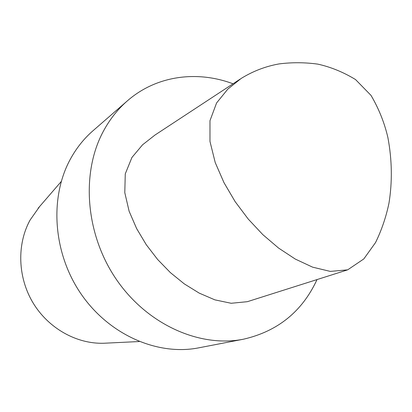 <?xml version="1.0" encoding="UTF-8"?>
<svg xmlns="http://www.w3.org/2000/svg" width="412" height="412" viewBox="0 0 412 412"><rect width="100%" height="100%" fill="white"/><g stroke="black" fill="none" stroke-linecap="round" stroke-linejoin="round"><path stroke-width="0.62" d="M347.677 269.839L363.811 258.937L375.538 242.57C381.594 230.205 386.08 217.047 388.985 203.09C392.42 181.702 392.059 159.871 387.903 137.593C384.478 122.812 378.855 108.758 371.042 95.424L355.546 79.562C343.376 72.151 330.795 67.007 317.807 64.128C304.803 62.346 291.881 62.279 279.058 63.917C265.683 66.291 253.056 71.132 241.185 78.435L227.846 89.08L216.578 102.969L209.981 120.665L209.981 141.465L215.224 162.56L224.004 182.701L235.159 201.664L248.225 219.055L262.805 234.619L278.584 248.07L295.286 259.071L312.595 267.156L330.275 271.4L347.677 269.839M347.146 270.02L247.344 301.687L231.163 303.273L214.868 299.854L199.217 293.117L184.329 283.909L170.388 272.615L157.626 259.478L146.27 244.718L136.63 228.572L129.121 211.248L124.79 192.651L125.269 173.874L131.917 157.487L142.542 144.818L154.948 135.069L240.139 79.125M233.032 83.79C197.178 70.292 156.436 75.453 127.385 100.842C117.781 109.195 109.767 119.346 103.35 131.284C80.85 172.968 85.372 234.248 116.411 279.501C147.398 324.821 199.969 347.862 243.471 339.205C277.781 331.315 302.3 311.441 317.024 279.578M127.385 100.842L92.994 130.753C83.991 138.587 76.467 148.016 70.421 159.047C49.255 197.575 52.968 253.287 81.231 294.199C109.448 335.172 157.925 355.927 198.713 347.841L243.471 339.205M39.604 206.551L30.066 220.085C16.758 244.326 17.675 277.333 33.073 302.913C48.503 328.477 76.833 344.169 103.896 343.242L106.121 343.139M103.896 343.242L139.194 341.538M38.146 208.235L61.254 181.496"/></g></svg>
